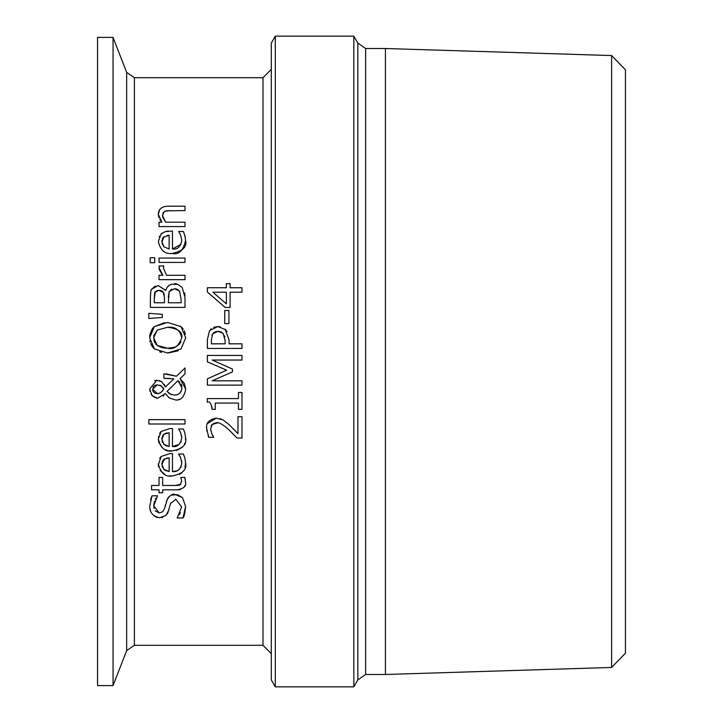 <?xml version="1.0" encoding="UTF-8"?>
<svg xmlns="http://www.w3.org/2000/svg" width="723" height="723" viewBox="0 0 723 723"><rect width="100%" height="100%" fill="white"/><g stroke="black" fill="none" stroke-linecap="round" stroke-linejoin="round"><path stroke-width="1.08" d="M224.736 323.588L224.736 310.492L228.938 310.492L228.938 323.588L224.736 323.588M185.585 462.792L184.961 467.682M182.079 472.571L179.403 474.469M159.647 458.364L161.193 456.457L170.077 453.565L172.463 453.565L172.463 471.541C177.677 472.083 180.777 469.218 181.771 462.964L180.623 457.632L178.635 454.044L183.398 454.044L184.862 458.002L185.585 462.91C187.14 469.525 182.657 473.881 172.155 475.978L169.39 475.797M165.251 474.686L160.144 470.474M158.599 466.832L158.337 465.034M158.328 464.88L161.193 456.457L170.077 453.565M172.155 475.978C165.386 477.198 160.768 473.204 158.301 463.976M180.623 457.632L178.635 454.297M181.771 462.964L181.545 460.569M172.463 471.541L176.484 470.962M177.397 470.601L179.205 469.435M180.741 467.501L181.157 466.624M164.681 458.807L161.889 464.229L163.94 469.417L169.128 471.541L169.128 457.831L163.913 459.313L162.35 461.419M162.006 462.675L161.889 464.229M162.088 466.154L162.512 467.401M163.561 469.01L164.627 469.995M169.128 457.831L166.426 458.156M165.169 470.366L169.128 471.541M171.514 495.092L177.433 494.722M177.813 494.821L182.476 497.596L185.621 506.624C184.862 513.71 183.958 517.496 182.928 517.984L177.144 517.984L181.636 506.968L175.861 499.25L170.556 503.515L167.799 512.978M155.138 510.79L159.196 512.941L162.693 511.776L164.582 508.423L167.465 498.771M167.682 498.4L169.272 496.457M164.582 508.423L165.558 504.509M150.547 499.801L152.02 495.806L157.515 495.806L153.755 505.784L159.196 512.941L162.693 511.767M153.755 505.784L154.116 508.603M156.032 498.129L155.454 499.159M154.523 501.283L153.791 504.88M168.983 509.769L165.929 515.49L159.675 517.731L156.719 517.27M156.493 517.198L154.144 515.897M150.727 511.351L150.041 509.001M162.72 517.325L161.5 517.596M167.646 513.258L167.076 514.17M170.736 502.964L170.556 503.515M179.376 514.686L180.434 512.553M159.675 517.731C152.869 516.358 149.571 512.48 149.778 506.091L152.02 495.806M166.407 501.328C169.173 495.707 172.074 493.411 175.129 494.46L182.476 497.596M181.636 506.968L175.861 499.25M185.621 506.624L182.928 517.984M185.585 437.804L185.486 439.891M184.817 443.091L184.392 444.202M182.169 447.438L176.376 450.501M159.629 433.33L161.193 431.414L170.077 428.522L172.463 428.522L172.463 446.498C177.37 447.311 180.479 444.455 181.771 437.921L180.623 432.589L178.635 429.001L183.398 429.001L184.862 432.96L185.585 437.867C187.112 444.509 182.639 448.866 172.155 450.935L168.938 450.691M167.501 450.402L165.404 449.706M162.178 447.709L158.708 442.214L158.301 438.933L161.193 431.414L170.077 428.522M172.155 450.935C165.35 452.137 160.732 448.133 158.301 438.933M158.418 437.081L158.491 436.593M180.623 432.589L179.738 430.881M181.771 437.921L181.536 435.472M172.463 446.498L179.159 444.428M180.84 442.268L181.166 441.545M166.118 433.194L163.913 434.27L161.889 439.177L163.94 444.374L169.128 446.498L169.128 432.788L163.913 434.27L162.946 435.273M162.684 435.689L162.359 436.349M162.033 437.514L161.889 439.177M162.088 441.138L162.567 442.485M163.606 444.012L165.251 445.368M169.128 432.788L166.209 433.167M165.504 445.522L169.128 446.498M178.915 485.26L180.063 484.835L181.69 481.166L180.849 477.406L184.772 477.406L185.35 480.208M177.939 489.805L162.648 489.833L162.648 492.77L159.033 492.77L159.033 489.833L151.568 489.833L151.568 485.458L159.033 485.458L159.033 477.406L162.648 477.406L162.648 485.458L175.02 485.458L180.786 484.32M175.02 485.458L178.165 485.377M185.016 485.368L184.383 486.687M180.678 489.381L178.355 489.778M184.772 477.406L185.504 482.259C186.606 486.091 183.787 488.612 177.036 489.833M184.998 419.638L184.998 424.012L148.848 424.012L148.848 419.638L184.998 419.638M160.868 385.612L159.756 385.169M155.698 393.42L157.46 393.664L160.605 392.77L163.796 389.155L162.937 387.429M161.753 386.181L157.289 384.835L154.993 385.287M160.605 392.77L162.657 390.8M157.686 393.664L158.807 393.556M157.289 384.835L152.58 389.209L153.005 391.224M153.068 391.342L153.882 392.381M154.279 392.706L155.264 393.258M154.559 385.531L153.927 386.037M153.628 386.362L152.924 387.501M179.819 382.232L177.994 380.65L167.049 391.342L171.08 394.559M174.261 395.156L177.677 394.55L179.91 393.095L181.798 389.552L181.78 386.109M181.6 385.368L181.039 383.958M181.943 387.889L177.994 380.65L167.049 391.342L169.462 393.755L174.37 395.156L177.37 394.668M179.91 393.095L181.202 391.351M159.214 380.587L161.554 381.636L165.45 386.968L173.863 378.807L163.859 378.355L163.859 373.809L176.448 376.249L184.998 367.953L184.998 373.899L180.036 378.635L185.73 389.155C184.202 397.09 180.795 400.687 175.49 399.946L169.128 397.903L165.395 393.556L157.686 398.21L155.933 398.012M169.724 378.427L163.922 378.355M164.175 384.311L165.242 386.425M154.65 380.632L156.285 380.307M154.785 397.623L151.062 394.369M149.923 391.468L149.778 390.655M164.103 395.237L163.235 396.132M179.449 399.259L178.364 399.602M152.58 389.209L157.46 393.664M163.796 389.155L160.994 385.675M157.686 398.21L152.164 395.824L149.661 389.037L156.846 380.289L161.554 381.636M175.49 399.946L169.128 397.903L165.395 393.556M184.998 373.899L180.036 378.635L184.401 383.488L185.73 389.155M166.1 373.809L176.448 376.249M178.265 350.791L167.7 353.059L154.351 348.911L149.661 337.777L154.351 326.615L164.6 322.612M154.351 326.615L167.7 322.467L181.021 326.615L185.73 337.777L181.021 348.938L167.42 353.059M180.325 326.046L181.021 326.615M181.907 327.465L183.226 329.073M184.311 330.944L185.386 334.234M185.73 337.777L181.021 348.938M149.661 337.777L149.896 334.83M150.013 334.234L151.947 329.435M152.146 329.128L152.67 328.405M153.05 327.935L153.701 327.23M154.351 348.911L152.806 347.311M152.282 346.633L150.7 343.687M150.203 342.151L149.869 340.524M161.536 352.399L159.656 351.848M181.744 337.749C179.946 329.968 175.264 326.471 167.7 327.257L157.234 330.095L153.647 337.749L157.234 345.431L167.7 348.26C174.053 349.733 178.735 346.227 181.744 337.749C182.91 332.164 178.229 328.667 167.7 327.257L157.234 330.095L153.854 335.517M153.8 335.843L154.135 341.129L154.876 342.81M155.635 343.895L156.611 344.907M157.234 345.431L161.672 347.537L166.272 348.233M167.7 348.26L174.632 347.266M175.201 347.058L179.114 344.519L181.039 341.618M167.004 287.555L168.387 285.965M170.628 284.582L171.342 284.32M151.405 289.914L151.794 289.119L158.192 285.531L165.766 290.384L166.995 287.573L169.074 285.422L171.74 284.211L177.695 284.383M174.37 283.904C175.002 282.874 177.605 284.067 182.196 287.492L184.998 297.451L184.998 307.374L150.393 307.374L150.393 298.201C150.538 291.993 151.008 288.965 151.794 289.119L155.4 285.956M150.393 298.201L150.7 292.182M184.645 292.905L184.952 295.635M171.785 289.092L169.182 291.505L168.287 302.774L181.075 302.774L181.075 299.042L179.611 291.197L174.568 288.694L169.182 291.505L168.287 297.56M178.138 289.67L177.497 289.281M176.349 288.875L174.568 288.694M160.352 290.438L156.792 290.691L155.219 292.092C154.785 291.459 154.487 293.547 154.324 298.373L154.324 302.774L164.446 302.774L164.437 296.945M162.973 291.821L161.265 290.655M164.338 295.129L164.157 294.116M163.85 293.276L163.299 292.264L158.834 290.321L155.219 292.092L154.324 298.373M164.446 297.56L163.299 292.264M181.075 299.042L179.611 291.197M158.192 285.531L165.594 290.384M148.848 318.481L148.848 313.321L162.314 314.333L162.314 317.469L148.848 318.481M148.848 313.321L162.314 314.333M159.033 262.422L159.033 258.048L184.998 258.048L184.998 262.422L159.033 262.422M159.141 266.064L163.714 265.901L163.552 267.103M163.714 266.118L163.515 268.477L166.579 275.291L184.998 275.291L184.998 279.665L159.033 279.665L159.033 275.291L162.901 275.291L159.033 267.664L159.168 265.901M162.142 274.415L159.322 269.634M159.241 269.336L159.033 267.664M160.868 234.216L165.215 231.631L172.463 231.008L172.463 248.992C177.469 249.715 180.569 246.85 181.771 240.407L180.623 235.074L178.635 231.487L183.398 231.487L185.269 237.045M185.585 239.955L185.585 240.352C183.317 250.7 178.834 255.056 172.155 253.421C165.088 254.424 160.47 250.42 158.301 241.419L161.193 233.9L162.323 232.996M183.398 231.487L183.832 232.562M181.771 240.407L180.623 235.074L179.476 232.923M172.463 248.992L181.093 244.22M166.516 231.315L168.224 231.089M159.168 236.728L159.394 236.249M162.088 243.624L163.94 246.859L169.128 248.992L169.128 235.273L163.271 237.352M162.693 238.147L162.395 238.762M162.006 240.144L161.898 241.22M168.125 235.337L167.013 235.481M163.913 236.764L161.898 242.124M161.889 241.672L163.94 246.859L169.128 248.992M184.862 235.445L185.585 240.352C187.293 246.76 182.82 251.116 172.155 253.421M154.713 257.74L154.713 262.702L150.167 262.702L150.167 257.74L154.713 257.74M158.852 217.478L158.301 214.324L159.783 209.453M162.639 216.999L165.594 222.205L184.998 222.205L184.998 226.579L159.033 226.579L159.033 222.205L161.916 222.205L159.792 219.385M163.091 212.607L162.585 216.764M161.916 222.205L158.301 214.324C158.59 209.028 161.871 206.317 168.143 206.191L184.998 206.191L184.998 210.565L166.046 210.854M170.194 210.565L164.392 211.405L162.449 215.472L165.594 222.205M219.882 418.59L223.073 419.918L228.992 424.546L237.966 433.683L237.966 416.692L241.979 416.692L241.979 438.03L237.072 438.03L228.739 429.679C222.467 424.139 218.346 421.852 216.403 422.828L213.466 423.461M234.369 435.192L228.739 429.679M217.614 422.901L212.056 424.546L211.089 426.172M212.21 424.374L210.655 428.775L210.917 431.08M210.655 428.775L211.749 433.683L213.656 437.307L208.721 437.307L208.224 436.141M211.749 433.683L213.656 437.054M233.61 429.073L236.412 432.02M207.456 423.66L216.15 418.12L223.073 419.918M206.868 431.188L206.679 427.383M208.721 437.307L206.642 428.441C205.856 423.018 209.019 419.575 216.15 418.12M212.056 408.224L211.821 406.199M215.255 409.345L212.083 409.345C211.351 403.389 209.742 401.003 207.257 402.196L207.257 398.599L238.445 398.599L238.445 392.462L241.979 392.462L241.979 409.345L238.445 409.345L238.445 403.063L215.255 403.063L215.255 409.345M241.979 355.445L241.979 360.045L212.164 360.045L232.445 369.073L232.445 371.875L212.164 380.822L241.979 380.822L241.979 385.115L207.374 385.115L207.374 378.834L226.642 370.194L207.374 361.834L207.374 355.445L241.979 355.445M232.445 371.875L212.164 380.822M226.642 370.194L207.374 361.834M210.465 329.507L211.288 328.73M213.619 327.302L217.804 326.561L220.388 326.841M225.133 329.245L229.083 339.937L229.083 343.832L241.979 343.832L241.979 348.432L207.374 348.432L207.374 339.738L209.534 330.682L217.804 326.561L225.486 329.589L227.049 331.55M219.431 331.459L217.948 331.351L212.67 333.845L211.938 335.336M212.67 333.845L211.351 340.018L211.351 343.832L225.151 343.832L225.151 340.696L223.073 333.312L217.948 331.351L215.273 331.785L213.412 332.96M221.943 332.39L220.813 331.812M225.151 340.696L225.151 340.117M224.871 336.918L224.6 335.815M207.374 339.738L209.534 330.682M230.086 283.624L230.086 287.745L241.979 287.745L241.979 292.2L230.086 292.2L230.086 307.492L225.205 307.492L207.374 292.011L207.374 287.745L226.362 287.745L226.362 283.624L230.086 283.624M226.362 303.841L226.362 292.2L212.842 292.2L226.362 303.841L212.842 292.2L226.362 292.2M134.406 77.686L126.661 72.39L126.661 650.61L134.406 645.314L134.406 77.686L262.991 77.686L262.991 645.314L271.306 653.619M611.613 55.554L611.613 667.446L385.422 674.487L385.422 48.513L611.613 55.554L625.449 69.824L625.449 653.176L611.613 667.446M113.059 37.397L97.551 37.397L97.551 685.603L113.059 685.603L113.059 37.397L126.661 72.39M365.63 48.513L357.831 43.073L357.831 679.927L365.63 674.487L365.63 48.513L385.422 48.513M271.306 69.381L262.991 77.686M275.3 36.15L271.306 43.073L271.306 679.927L275.3 686.85L353.836 686.85L353.836 36.15L275.3 36.15L275.3 686.85M357.831 43.073L353.836 36.15M134.406 645.314L262.991 645.314M365.63 674.487L385.422 674.487M126.661 650.61L113.059 685.603M357.831 679.927L353.836 686.85"/></g></svg>
